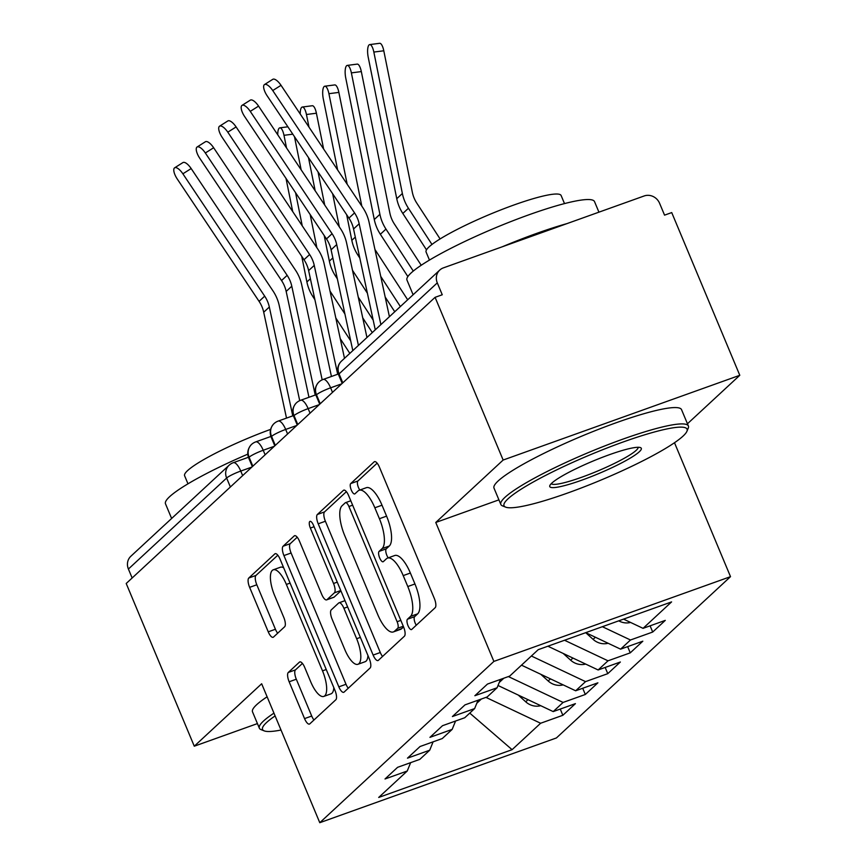 <?xml version="1.0" encoding="UTF-8"?>
<svg xmlns="http://www.w3.org/2000/svg" width="866" height="866" viewBox="0 0 866 866"><rect width="100%" height="100%" fill="white"/><g stroke="black" fill="none" stroke-linecap="round" stroke-linejoin="round"><path stroke-width="1.3" d="M408.048 625.761A5.586 1.959 -109.7 0 0 411.48 629.582A5.586 1.959 -109.7 0 0 411.729 629.43L435.154 607.726A7.978 2.793 -109.7 0 0 434.31 598.395L379.405 467.12A7.978 2.793 -109.7 0 0 374.502 461.654A7.978 2.793 -109.7 0 0 374.144 461.87L350.719 483.574A5.586 1.959 -109.7 0 0 351.315 490.113A5.586 1.959 -109.7 0 0 354.735 493.945A5.586 1.959 -109.7 0 0 354.984 493.782L358.026 490.979A25.547 8.941 -109.7 0 1 359.173 490.264A25.547 8.941 -109.7 0 1 374.837 507.779L379.416 518.712A25.547 8.941 -109.7 0 1 382.123 548.589L379.091 551.404A5.586 1.959 -109.7 0 0 379.676 557.931A5.586 1.959 -109.7 0 0 383.108 561.763A5.586 1.959 -109.7 0 0 383.357 561.612L386.388 558.797A25.547 8.941 -109.7 0 1 387.546 558.094A25.547 8.941 -109.7 0 1 403.21 575.598L407.789 586.542A25.547 8.941 -109.7 0 1 410.495 616.408L407.464 619.222A5.586 1.959 -109.7 0 0 408.048 625.761M387.546 558.094L394.712 555.517A25.547 8.941 -109.7 0 1 410.376 573.032L414.955 583.965A25.547 8.941 -109.7 0 1 417.661 613.842L414.63 616.657A5.586 1.959 -109.7 0 0 415.225 623.184A5.586 1.959 -109.7 0 0 416.275 625.22M377.143 463.169L357.885 481.009A5.586 1.959 -109.7 0 0 358.481 487.547A5.586 1.959 -109.7 0 0 359.845 490.026M359.173 490.264L366.34 487.699A25.547 8.941 -109.7 0 1 382.014 505.214L386.582 516.147A25.547 8.941 -109.7 0 1 389.289 546.024L386.258 548.827A5.586 1.959 -109.7 0 0 386.853 555.366A5.586 1.959 -109.7 0 0 388.217 557.845M288.302 672.449A7.978 2.793 -109.7 0 0 289.147 681.78L304.551 718.607A7.978 2.793 -109.7 0 0 309.443 724.084A7.978 2.793 -109.7 0 0 309.801 723.857L335.824 699.76A7.978 2.793 -109.7 0 0 334.98 690.418L280.064 559.155A7.978 2.793 -109.7 0 0 275.171 553.677A7.978 2.793 -109.7 0 0 274.814 553.904L248.791 578.012A7.978 2.793 -109.7 0 0 249.635 587.343L268.244 631.823A7.978 2.793 -109.7 0 0 273.147 637.3A7.978 2.793 -109.7 0 0 273.504 637.073L284.643 626.757A7.978 2.793 -109.7 0 0 283.788 617.426L274.565 595.364A21.347 7.48 -109.7 0 1 273.266 569.796A21.347 7.48 -109.7 0 1 286.365 584.431L322.509 670.858A21.347 7.48 -109.7 0 1 323.808 696.416A21.347 7.48 -109.7 0 1 310.71 681.78L304.691 667.383A7.978 2.793 -109.7 0 0 299.798 661.905A7.978 2.793 -109.7 0 0 299.43 662.133L288.302 672.449L295.468 669.883A7.978 2.793 -109.7 0 0 296.313 679.215L311.717 716.041A7.978 2.793 -109.7 0 0 313.979 719.992M687.452 423.777L739.791 375.292L503.146 460.041L435.089 297.33L442.255 294.765L437.287 282.868L339.061 373.874L342.806 382.826M503.146 460.041L435.76 522.469L493.88 661.408L319.781 822.7L261.662 683.761L194.276 746.2L126.209 583.489L435.089 297.33M373.127 655.075A7.978 2.793 -109.7 0 0 378.02 660.552A7.978 2.793 -109.7 0 0 378.377 660.325L404.4 636.218A7.978 2.793 -109.7 0 0 403.556 626.887L348.641 495.623A7.978 2.793 -109.7 0 0 343.748 490.145A7.978 2.793 -109.7 0 0 343.391 490.373L317.367 514.48A7.978 2.793 -109.7 0 0 318.212 523.811L373.127 655.075L380.293 652.509A7.978 2.793 -109.7 0 0 382.555 656.46M370.107 667.989L344.094 692.096A7.978 2.793 -109.7 0 1 343.737 692.313A7.978 2.793 -109.7 0 1 338.833 686.846L283.929 555.571A7.978 2.793 -109.7 0 1 283.085 546.24L294.213 535.924A7.978 2.793 -109.7 0 1 294.581 535.708A7.978 2.793 -109.7 0 1 299.474 541.174L321.741 594.412A7.978 2.793 -109.7 0 0 326.634 599.878A7.978 2.793 -109.7 0 0 327.002 599.662L334.384 592.82A7.978 2.793 -109.7 0 0 333.54 583.478L310.353 528.054A5.586 1.959 -109.7 0 1 310.017 521.364A5.586 1.959 -109.7 0 1 313.438 525.197L369.262 658.658A7.978 2.793 -109.7 0 1 370.107 667.989M493.88 661.408L730.514 576.659L556.416 737.951L319.781 822.7M650.106 625.826L652.704 632.039L665.283 620.381L643.059 628.348L671.583 601.913L538.208 649.684L509.673 676.108L487.45 684.075L474.871 695.723L497.095 687.766L487.212 696.924L464.988 704.881L452.409 716.539L474.633 708.583L464.75 717.741L442.515 725.697L429.937 737.356L452.171 729.388L442.288 738.546L420.053 746.514L407.475 758.161L429.709 750.205L419.826 759.363L397.591 767.319L385.013 778.978L407.247 771.011L410.646 762.643M652.704 632.039L630.48 639.996L620.586 649.154L585.719 632.667M627.644 646.631L630.242 652.856L642.821 641.197L620.586 649.154M630.242 652.856L608.008 660.812L598.125 669.97L547.897 646.209M605.172 667.448L607.78 673.661L620.359 662.014L598.125 669.97M607.78 673.661L585.546 681.629L575.663 690.787L521.494 665.164M582.71 688.253L585.319 694.478L597.897 682.819L575.663 690.787M585.319 694.478L563.084 702.434L553.201 711.592L498.026 685.493M560.248 709.07L562.846 715.284L575.425 703.636L553.201 711.592M562.846 715.284L540.622 723.251L512.087 749.675L378.713 797.445L407.247 771.011M429.709 750.205L433.108 741.837M476.787 703.268L481.388 699.014M540.622 723.251L485.934 697.379M469.762 713.097L512.087 749.675M452.171 729.388L455.57 721.021M499.26 682.462L503.85 678.197M563.084 702.434L508.396 676.573M474.633 708.583L478.032 700.215M585.546 681.629L531.378 656.006M497.095 687.766L500.494 679.399M608.008 660.812L564.535 640.255M739.791 375.292L671.724 212.581L664.558 215.147L659.578 203.261A12.2 11.301 47.2 0 0 644.163 195.965L443.381 267.875A12.2 11.301 47.2 0 0 439.755 270.073A12.2 11.301 47.2 0 0 437.287 282.868M630.48 639.996L602.368 626.703M132.152 577.99L128.406 569.038A12.2 11.301 -132.8 0 1 130.874 556.232L229.1 465.237A12.2 11.301 -132.8 0 0 226.632 478.032L128.406 569.038M194.276 746.2L257.429 723.586M674.495 442.732L730.514 576.659M435.76 522.469L498.913 499.855M643.059 628.348L623.542 619.114M320.236 403.74L316.491 394.788A12.2 11.301 -132.8 0 1 318.298 382.653A12.2 11.301 -132.8 0 1 318.959 381.993A12.2 12.2 0 0 1 323.126 379.449A12.2 4.276 -109.7 0 1 330.617 387.816L332.512 392.363M297.763 424.546L294.029 415.604A12.2 11.301 -132.8 0 1 295.836 403.459A12.2 11.301 -132.8 0 1 296.486 402.798A12.2 12.2 0 0 1 300.664 400.265A12.2 4.276 -109.7 0 1 308.144 408.622L310.05 413.169M275.301 445.362L271.556 436.41A12.2 11.301 -132.8 0 1 273.375 424.275A12.2 11.301 -132.8 0 1 274.024 423.615A12.2 12.2 0 0 1 278.202 421.082A12.2 4.276 -109.7 0 1 285.683 429.439L287.588 433.985M252.84 466.179L249.094 457.226A12.2 11.301 -132.8 0 1 250.913 445.081A12.2 11.301 -132.8 0 1 251.562 444.42A12.2 12.2 0 0 1 255.741 441.887A12.2 4.276 -109.7 0 1 263.221 450.255L265.126 454.791M346.389 491.671L324.544 511.903A7.978 2.793 -109.7 0 0 325.389 521.245L380.293 652.509M397.7 628.261A5.586 1.959 -109.7 0 0 397.115 621.723L348.911 506.502A5.586 1.959 -109.7 0 0 345.48 502.67A5.586 1.959 -109.7 0 0 345.231 502.821L342.038 505.787A25.547 8.941 -109.7 0 0 344.744 535.664L377.684 614.427A25.547 8.941 -109.7 0 0 393.359 631.931A25.547 8.941 -109.7 0 0 394.506 631.227L397.7 628.261L403.285 626.259M393.359 631.931L400.525 629.365A25.547 8.941 -109.7 0 0 401.672 628.651L394.506 631.227M403.567 626.908L401.672 628.651M297.211 537.223L290.251 543.675A7.978 2.793 -109.7 0 0 291.095 553.006L346.01 684.281A7.978 2.793 -109.7 0 0 348.262 688.232M326.634 599.878L333.811 597.313A7.978 2.793 -109.7 0 0 334.168 597.096L340.901 590.85M344.852 649.652A21.347 7.48 -109.7 0 0 357.95 664.287A21.347 7.48 -109.7 0 0 356.651 638.729L343.91 608.278A7.978 2.793 -109.7 0 0 339.017 602.801A7.978 2.793 -109.7 0 0 338.649 603.028L331.267 609.87A7.978 2.793 -109.7 0 0 332.111 619.201L344.852 649.652M357.95 664.287L365.116 661.721A21.347 7.48 -109.7 0 0 367.953 655.508M302.429 663.432L295.468 669.883M323.808 696.416L330.985 693.85A21.347 7.48 -109.7 0 0 333.821 687.647M283.691 567.804A21.347 7.48 -109.7 0 0 280.432 567.23L273.266 569.796M277.813 555.203L255.968 575.435A7.978 2.793 -109.7 0 0 256.812 584.777L275.42 629.257A7.978 2.793 -109.7 0 0 277.683 633.208M369.728 44.588L379.676 43.3A10.165 3.193 82.6 0 1 383.79 50.78L373.841 52.068A10.165 3.193 -97.4 0 0 369.728 44.588A10.165 3.193 -97.4 0 0 368.223 57.275L396.758 198.704A40.659 37.671 47.2 0 0 402.82 213.469L426.494 249.852M630.578 622.438A16.259 15.068 -132.8 0 1 618.746 620.835M440.101 238.94L416.806 203.142A30.083 27.874 -132.8 0 1 412.324 192.209L383.79 50.78M373.841 52.068L402.365 193.508A40.659 37.671 47.2 0 0 408.438 208.262L431.972 244.45M272.736 90.551A10.165 3.778 -122.3 0 0 264.487 84.565A10.165 3.778 -122.3 0 0 267.118 95.758L348.933 218.102L354.551 212.906L272.736 90.551L281.028 85.312L362.843 207.656A40.659 37.671 -132.8 0 1 369.1 222.356L389.419 316.707M264.487 84.565L272.79 79.315A10.165 3.778 57.7 0 1 281.028 85.312M380.888 324.609L359.173 223.774A30.083 27.874 47.2 0 0 354.551 212.906M375.27 329.805L353.555 228.981A30.083 27.874 47.2 0 0 348.933 218.102M347.266 65.405L357.214 64.116A10.165 3.193 82.6 0 1 361.328 71.586L351.38 72.885A10.165 3.193 -97.4 0 0 347.266 65.405A10.165 3.193 -97.4 0 0 345.761 78.081L374.285 219.52A40.659 37.671 47.2 0 0 380.358 234.275L407.864 276.568M608.116 643.254A16.259 15.068 -132.8 0 1 593.091 639.357L585.708 632.667M421.233 265.267L394.344 223.948A30.083 27.874 -132.8 0 1 389.862 213.025L361.328 71.586M351.38 72.885L379.903 214.313A40.659 37.671 47.2 0 0 385.965 229.079L413.288 271.069M324.804 86.21L334.752 84.922A10.165 3.193 82.6 0 1 338.866 92.402L328.918 93.69A10.165 3.193 -97.4 0 0 324.804 86.21A10.165 3.193 -97.4 0 0 323.299 98.897L337.632 169.953M585.643 664.07A16.259 15.068 -132.8 0 1 570.629 660.173L563.214 653.462M407.68 299.788L374.935 249.462M361.793 206.097L338.866 92.402M328.918 93.69L347.179 184.231M346.66 214.714L351.823 240.326A40.659 37.671 47.2 0 0 357.885 255.091L359.823 258.057M385.186 297.038L394.755 311.76M380.726 276.362L400.373 306.553M302.331 107.027L312.29 105.739A10.165 3.193 82.6 0 1 316.404 113.219L306.445 114.507A10.165 3.193 -97.4 0 0 302.331 107.027A10.165 3.193 -97.4 0 0 300.221 113.998M563.181 684.876A16.259 15.068 -132.8 0 1 548.167 680.979L540.752 674.268M367.39 293.195L352.473 270.268M339.331 226.903L332.652 193.757M323.624 149.006L316.404 113.219M306.445 114.507L309 127.129M318.028 171.89L324.707 205.036M308.48 157.612L315.17 190.769M324.198 235.52L329.361 261.142A40.659 37.671 47.2 0 0 335.423 275.908L337.361 278.874M362.724 317.854L372.293 332.566M358.264 297.168L373.181 320.095M292.805 134.176L283.983 135.312A10.165 3.193 -97.4 0 0 279.87 127.832A10.165 3.193 -97.4 0 0 277.748 134.815M540.72 705.693A16.259 15.068 -132.8 0 1 525.705 701.796L518.29 695.084M344.928 314.001L330.011 291.084M316.869 247.719L310.18 214.573M301.151 169.812L294.472 136.666M283.983 135.312L286.538 147.945M295.566 192.696L302.245 225.853M286.018 178.428L292.708 211.575M301.736 256.336L306.9 281.959A40.659 37.671 47.2 0 0 312.962 296.713L314.899 299.69M340.251 338.66L349.832 353.382M335.802 317.984L350.719 340.912M250.263 111.368A10.165 3.778 -122.3 0 0 242.025 105.371A10.165 3.778 -122.3 0 0 244.656 116.564L326.471 238.919L332.079 233.712L250.263 111.368L258.566 106.117L340.381 228.472A40.659 37.671 -132.8 0 1 346.638 243.162L366.957 337.513M242.025 105.371L250.328 100.131A10.165 3.778 57.7 0 1 258.566 106.117M358.427 345.415L336.712 244.591A30.083 27.874 47.2 0 0 332.079 233.712M352.808 350.622L331.093 249.798A30.083 27.874 47.2 0 0 326.471 238.919M227.801 132.173A10.165 3.778 -122.3 0 0 219.563 126.187A10.165 3.778 -122.3 0 0 222.183 137.38L303.998 259.735L309.617 254.528L227.801 132.173L236.104 126.934L317.919 249.278A40.659 37.671 -132.8 0 1 324.176 263.978L344.495 358.329M219.563 126.187L227.855 120.937A10.165 3.778 57.7 0 1 236.104 126.934M337.686 374.242L314.25 265.397A30.083 27.874 47.2 0 0 309.617 254.528M331.429 376.483L308.632 270.603A30.083 27.874 47.2 0 0 303.998 259.735M205.339 152.99A10.165 3.778 -122.3 0 0 197.102 147.004A10.165 3.778 -122.3 0 0 199.721 158.197L281.537 280.541L287.155 275.345L205.339 152.99L213.642 147.74L295.447 270.095A40.659 37.671 -132.8 0 1 301.704 284.784L322.174 379.838M197.102 147.004L205.394 141.753A10.165 3.778 57.7 0 1 213.642 147.74M315.224 395.048L291.788 286.213A30.083 27.874 47.2 0 0 287.155 275.345M308.967 397.288L286.17 291.42A30.083 27.874 47.2 0 0 281.537 280.541M182.878 173.806A10.165 3.778 -122.3 0 0 174.64 167.809A10.165 3.778 -122.3 0 0 177.259 179.002L259.075 301.357L264.693 296.15L182.878 173.806L191.169 168.556L272.985 290.911A40.659 37.671 -132.8 0 1 279.242 305.601L299.712 400.655M174.64 167.809L182.932 162.57A10.165 3.778 57.7 0 1 191.169 168.556M292.762 415.864L269.326 307.029A30.083 27.874 47.2 0 0 264.693 296.15M286.505 418.105L263.708 312.225A30.083 27.874 47.2 0 0 259.075 301.357M683.025 436.128A99.211 13.737 157.3 0 0 686.911 431.322A99.211 13.737 157.3 0 0 613.128 445.676A99.211 13.737 157.3 0 0 508.061 498.784A99.211 13.737 157.3 0 0 505.657 507.14A99.211 13.737 157.3 0 0 590.709 484.278A99.211 13.737 157.3 0 0 683.025 436.128M505.657 507.14L502.518 505.885A101.647 14.072 -22.7 0 1 500.84 504.456A101.647 14.072 -22.7 0 1 504.975 497.333A101.647 14.072 -22.7 0 1 606.124 445.405A101.647 14.072 -22.7 0 1 688.383 425.996A101.647 14.072 -22.7 0 1 688.221 428.205L686.911 431.322M639.281 451.792A49.6 6.863 -22.7 0 1 586.747 478.346A49.6 6.863 -22.7 0 1 549.856 485.523A49.6 6.863 -22.7 0 1 551.804 483.12A49.6 6.863 -22.7 0 1 597.962 459.045A49.6 6.863 -22.7 0 1 640.483 447.614A49.6 6.863 -22.7 0 1 639.281 451.792M551.241 483.661A47.165 6.527 157.3 0 0 590.168 474.07A47.165 6.527 157.3 0 0 636.207 450.331A47.165 6.527 157.3 0 0 638.188 447.289M413.114 294.754L406.977 280.075A101.647 14.072 -22.7 0 1 411.112 272.952A101.647 14.072 -22.7 0 1 512.261 221.025A101.647 14.072 -22.7 0 1 594.531 201.626L598.936 212.17M502.291 246.778A101.647 14.072 -22.7 0 1 567.111 223.569M429.471 260.081L426.083 252.006A73.188 10.132 -22.7 0 1 429.071 246.875A73.188 10.132 -22.7 0 1 501.89 209.496A73.188 10.132 -22.7 0 1 561.125 195.521L564.502 203.597M500.84 504.456L493.999 488.11A101.647 14.072 -22.7 0 1 498.134 480.987A101.647 14.072 -22.7 0 1 599.283 429.06A101.647 14.072 -22.7 0 1 681.542 409.65L688.383 425.996M275.117 715.911A99.211 13.737 157.3 0 0 266.576 722.515A99.211 13.737 157.3 0 0 264.173 730.861A99.211 13.737 157.3 0 0 281.017 730.038M264.173 730.861L261.034 729.616A101.647 14.072 -22.7 0 1 259.356 728.187A101.647 14.072 -22.7 0 1 263.491 721.053A101.647 14.072 -22.7 0 1 273.948 713.14M171.63 518.474L165.493 503.806A101.647 14.072 -22.7 0 1 169.628 496.683A101.647 14.072 -22.7 0 1 247.795 454.163M187.987 483.813L184.599 475.737A73.188 10.132 -22.7 0 1 187.586 470.606A73.188 10.132 -22.7 0 1 270.614 429.384M259.356 728.187L252.515 711.841A101.647 14.072 -22.7 0 1 256.65 704.707A101.647 14.072 -22.7 0 1 267.118 696.794M439.755 270.073L341.529 361.068A12.2 11.301 47.2 0 0 339.061 373.874A12.2 1.689 157.3 0 0 338.563 374.729L342.189 383.389M230.378 486.984L226.632 478.032A12.2 1.689 157.3 0 1 240.759 471.061L242.664 475.607M341.713 383.844L330.617 387.816A12.2 1.689 157.3 0 0 316.491 394.788A12.2 1.689 157.3 0 0 316.101 395.546C314.326 390.956 315.062 386.658 318.298 382.653M319.24 404.649L308.144 408.622A12.2 1.689 157.3 0 0 294.029 415.604A12.2 1.689 157.3 0 0 293.628 416.351C291.864 411.772 292.589 407.475 295.836 403.459M296.778 425.466L285.683 429.439A12.2 1.689 157.3 0 0 271.556 436.41A12.2 1.689 157.3 0 0 271.166 437.168C269.391 432.578 270.127 428.28 273.375 424.275M274.316 446.282L263.221 450.255A12.2 1.689 157.3 0 0 249.094 457.226A12.2 1.689 157.3 0 0 248.704 457.973C246.929 453.394 247.665 449.097 250.913 445.081M251.854 467.088L240.759 471.061A12.2 4.276 -109.7 0 0 233.279 462.704A12.2 12.2 0 0 0 229.1 465.237M417.661 613.842L410.495 616.408M414.955 583.965L407.789 586.542M410.376 573.032L403.21 575.598M386.258 548.827L379.091 551.404M389.289 546.024L382.123 548.589M386.582 516.147L379.416 518.712M382.014 505.214L374.837 507.779M357.885 481.009L350.719 483.574M374.924 461.589L374.144 461.87M414.63 616.657L407.464 619.222M325.389 521.245L318.212 523.811M324.544 511.903L317.367 514.48M344.17 490.091L343.391 490.373M400.839 620.392L397.115 621.723M352.635 505.17L348.911 506.502M346.01 684.281L338.833 686.846M291.095 553.006L283.929 555.571M290.251 543.675L283.085 546.24M294.992 535.643L294.213 535.924M334.168 597.096L327.002 599.662M340.771 590.525L334.384 592.82M337.264 582.147L333.54 583.478M314.077 526.723L310.353 528.054M360.375 637.387L356.651 638.729M347.634 606.947L343.91 608.278M300.21 661.851L299.43 662.133M326.233 669.515L322.509 670.858M290.088 583.099L286.365 584.431M275.42 629.257L268.244 631.823M256.812 584.777L249.635 587.343M255.968 575.435L248.791 578.012M275.594 553.623L274.814 553.904M311.717 716.041L304.551 718.607M296.313 679.215L289.147 681.78M402.365 193.508L396.758 198.704M408.438 208.262L402.82 213.469M353.555 228.981L359.173 223.774M595.386 637.235L593.091 639.357M379.903 214.313L374.285 219.52M385.965 229.079L380.358 234.275M572.924 658.052L570.629 660.173M355.309 237.1L351.823 240.326M358.968 254.095L357.885 255.091M550.462 678.857L548.167 680.979M332.847 257.916L329.361 261.142M336.506 274.901L335.423 275.908M527.989 699.674L525.705 701.796M310.385 278.722L306.9 281.959M314.044 295.717L312.962 296.713M331.093 249.798L336.712 244.591M308.632 270.603L314.25 265.397M286.17 291.42L291.788 286.213M263.708 312.225L269.326 307.029M338.292 374.025L323.126 379.449M341.529 361.068A12.2 12.2 0 0 0 338.563 374.729M315.83 394.831L300.664 400.265M319.727 404.205L316.101 395.546M293.368 415.648L278.202 421.082M297.255 425.022L293.628 416.351M270.896 436.464L255.741 441.887M274.793 445.838L271.166 437.168M248.434 457.27L233.279 462.704M252.331 466.644L248.704 457.973M350.795 500.765L345.48 502.67M345.004 600.658L339.017 602.801M287.869 126.804L279.87 127.832"/></g></svg>
